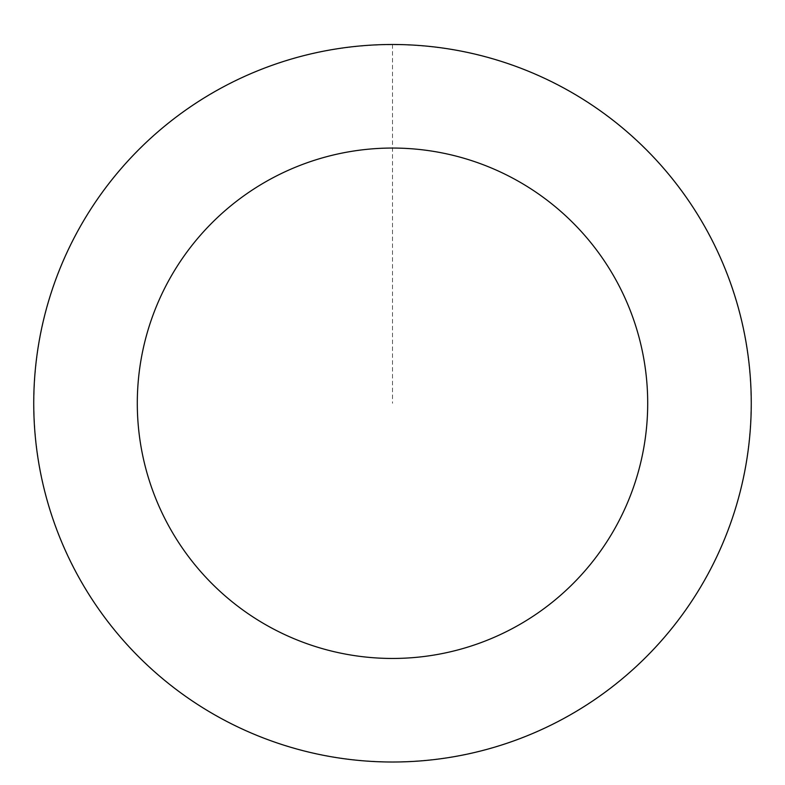 <?xml version="1.0" encoding="UTF-8"?>
<svg xmlns="http://www.w3.org/2000/svg" width="785" height="785" viewBox="0 0 785 785"><rect width="100%" height="100%" fill="white"/><g stroke="black" fill="none" stroke-linecap="round" stroke-linejoin="round"><path stroke-width="0.59" stroke-dasharray="3.92 2.94" d="M270.148 66.068A358.706 358.706 0 0 1 745.691 465.888A358.706 358.706 0 0 1 161.661 677.818A358.706 358.706 0 0 1 270.148 66.068A358.706 358.706 0 0 1 745.691 465.888A358.706 358.706 0 0 1 161.661 677.818A358.706 358.706 0 0 1 270.148 66.068M270.128 66.019A358.765 358.765 0 0 0 55.254 525.636A358.765 358.765 0 0 0 514.872 740.5A358.765 358.765 0 0 0 729.746 280.883A358.765 358.765 0 0 0 270.128 66.019M270.187 66.195A358.568 358.568 0 0 0 55.441 525.567A358.568 358.568 0 0 0 514.813 740.324A358.568 358.568 0 0 0 729.559 280.951A358.568 358.568 0 0 0 270.187 66.195M514.872 740.5A358.765 358.765 0 0 0 623.378 128.652A358.765 358.765 0 0 0 39.25 340.611A358.765 358.765 0 0 0 514.872 740.5M392.5 44.549L392.5 403.254"/><path stroke-width="1.18" d="M514.872 740.5A358.765 358.765 0 0 0 623.378 128.652A358.765 358.765 0 0 0 39.25 340.611A358.765 358.765 0 0 0 514.872 740.5M479.547 643.151A255.194 255.194 0 0 0 556.732 207.927A255.194 255.194 0 0 0 141.221 358.696A255.194 255.194 0 0 0 479.547 643.151"/></g></svg>
